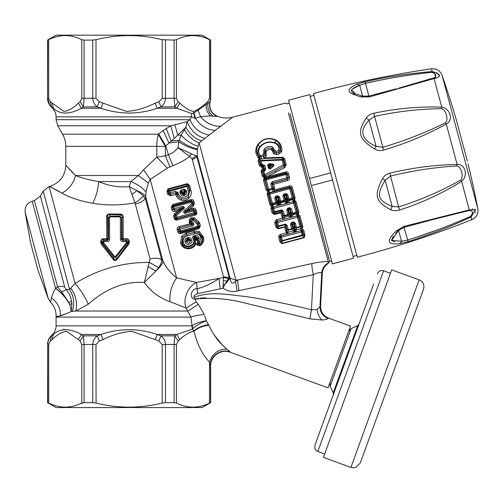 <?xml version="1.0" encoding="UTF-8"?>
<svg xmlns="http://www.w3.org/2000/svg" width="503" height="503" viewBox="0 0 503 503"><rect width="100%" height="100%" fill="white"/><g stroke="black" fill="none" stroke-linecap="round" stroke-linejoin="round"><path stroke-width="0.75" d="M461.641 181.344L461.628 181.35C468.475 175.805 465.231 163.708 457.089 164.418L446.268 124.046C426.475 134.936 405.588 143.613 383.613 150.07C380.438 151.007 377.388 150.63 374.446 148.945C358.501 138.646 356.923 132.723 366.153 118.004C367.982 115.533 370.516 113.961 373.754 113.288C396.15 108.453 418.804 106.391 441.728 107.114L441.565 108.679C446.048 109.855 448.833 120.255 445.344 122.795L446.268 124.046C453.681 120.582 450.437 108.485 441.728 107.114L441.841 107.108M449.757 114.401L449.864 114.772M436.679 72.558L439.433 75.94M432.549 78.437L433.385 78.154L434.083 78.562L436.585 77.934C441.59 76.06 440.131 73.928 432.203 71.552L431.819 72.306L430.128 72.451M399.665 209.996C396.527 211.034 393.547 210.933 390.724 209.707L392.17 206.425L398.609 206.928L399.665 209.996C421.495 202.973 442.143 193.429 461.622 181.35L460.698 180.08C441.056 191.134 420.363 200.081 398.609 206.928L389.812 173.208C412.058 167.813 434.479 164.89 457.089 164.418L457.221 164.406M441.728 107.114L434.083 78.562L369.372 96.928L360.506 96.916L352.823 94.187C346.611 91.615 348.026 88.251 357.067 84.102L365.291 81.687C387.662 76.777 409.964 73.394 432.203 71.552L431.467 68.798C391.617 74.62 352.276 82.882 313.451 93.577L357.3 257.209C396.27 247.061 434.466 234.549 471.889 219.666L471.154 216.912L470.437 216.447C473.575 212.58 473.053 210.631 468.871 210.6L470.167 210.455M364.719 81.813L361.839 82.511M362.562 96.123L355.055 93.703C348.969 91.496 350.522 88.691 359.714 85.29L357.067 84.102L356.445 84.372M109.503 217.573L110.107 216.145L108.516 217.698L108.466 239.221L107.246 240.296L107.258 241.522C108.673 241.459 109.459 240.704 109.604 239.246L108.466 239.221L107.931 238.705L106.799 239.856L106.674 216.799L107.642 216.636L108.516 217.698L109.503 217.573L109.604 239.246M120.424 239.359L120.368 217.73L121.55 217.843L119.771 216.127L110.107 216.145L108.843 214.636L108.893 214.001L120.833 214.102L120.789 214.819C121.971 215.108 122.386 215.906 122.028 217.214L121.55 217.843L121.506 239.315L122.122 238.762L123.21 239.956L122.895 241.572C121.512 241.603 120.689 240.868 120.424 239.359L121.506 239.315L122.877 240.258L125.863 240.252L125.882 241.585L122.895 241.572M107.258 241.522L104.102 241.509L103.517 242.088L103.643 242.704L114.69 256.593L115.388 256.656L126.423 242.76L126.53 242.144L125.882 241.585M120.368 217.73L119.739 216.9L110.075 216.868M184.419 190.492L184.299 190.857L184.211 190.536L185.123 190.643L185.475 191.964L184.953 190.87L184.054 192.033L182.57 192.429L182.677 192.844C183.425 193.649 183.922 193.51 184.167 192.448L185.255 191.976C184.582 194.466 183.331 194.799 181.501 192.982L181.212 191.876L182.57 192.429L181.684 191.209L180.954 191.762L181.306 193.083L182.677 192.844M184.167 192.448L184.299 190.857M186.431 241.415L187.481 240.824L186.431 241.415L186.663 242.132L186.431 241.415M187.506 240.924L186.663 242.132C188.392 243.527 189.656 243.188 190.461 241.113L190.304 240.377L189.147 240.786L190.461 241.113L190.272 240.271C188.392 238.416 187.103 238.762 186.406 241.308L185.091 241.792C183.626 237.592 190.819 235.662 191.656 240.038L191.681 240.138C193.121 244.339 185.972 246.25 185.117 241.899M187.638 241.189L189.147 240.786M187.481 240.824C187.751 239.673 188.292 239.529 189.103 240.39L189.128 240.491M189.103 240.39L191.656 240.038M120.833 214.102C122.644 214.649 123.436 215.724 123.216 217.321L122.028 217.214L122.122 238.762L123.204 238.699L123.21 239.956L126.19 239.975C127.46 239.717 128.152 240.214 128.265 241.471L128.058 243.729L127.165 243.295L115.992 257.027L115.388 256.656M123.216 217.321L123.204 238.699L126.184 238.699C127.881 238.623 128.925 239.51 129.309 241.377L129.321 242.584L127.58 242.339L127.165 243.295L126.423 242.76M129.321 242.584L128.787 244.213L128.058 243.729L116.105 259.46L115.992 257.027L113.911 257.039L114.69 256.593M128.787 244.213L116.683 259.755L116.105 259.46C115.313 260.466 114.621 260.315 114.03 259.014L113.25 259.403L101.31 244.225L102.172 243.603L114.03 259.014L113.911 257.039L102.788 243.345L103.643 242.704M101.31 244.225L100.719 242.49L101.858 242.521L101.851 241.534L100.719 241.515C100.883 239.724 101.845 238.78 103.612 238.692L103.605 239.837C102.335 239.686 101.751 240.252 101.851 241.534L102.788 243.345L102.172 243.603L101.858 242.521L103.517 242.339M104.102 241.509L104.096 240.302L103.605 239.837L106.799 239.856L107.246 240.296L104.096 240.302L102.379 242.05L103.517 242.088M103.612 238.692L107.931 238.705L107.642 216.636C107.302 215.422 107.705 214.756 108.843 214.636L120.789 214.819L119.771 216.127L119.739 216.9M126.53 242.421L127.58 242.339L126.53 242.144M129.309 241.377L127.58 242.062L125.863 240.252L126.184 238.699M184.689 190.492L186.198 190.165L186.563 191.492C187.971 195.617 180.967 197.497 180.131 193.215L179.778 191.888L181.212 191.876L181.25 191.417M186.563 191.492L185.475 191.964C184.865 195.252 183.476 195.629 181.306 193.083L180.131 193.215M192.97 238.504L193.416 239.68L194.491 239.195L194.013 237.762L192.97 238.504C192.272 237.573 192.486 236.712 193.617 235.926L193.818 236.693L194.875 237.284L194.441 237.988L193.818 236.693L195.327 236.291L197.786 237.906L197.409 238.108L197.578 238.768L196.333 239.189L198.672 241.088L199.131 238.441L197.578 238.768L197.685 239.78L197.786 237.906L198.955 237.781L199.131 238.441M191.681 240.138L190.48 240.157C188.229 237.504 186.789 237.888 186.167 241.314L185.091 241.792M48.269 298.562L37.951 270.212L30.387 241.993L25.15 212.285L48.269 298.562L50.489 302.07L51.469 297.908C52.023 295.632 53.349 292.45 55.462 288.357L57.549 286.873A9.733 6.508 165 0 1 64.692 286.93L40.347 196.057L43.195 191.121L69.559 289.502L75.073 283.491C98.022 269.193 122.833 262.17 149.51 262.415L158.621 267.646C160.746 264.71 161.759 262.038 161.652 259.636C158.81 257.995 154.949 257.775 150.051 258.976L144.361 282.466L155.855 271.067C159.835 267.376 162.249 264.207 163.104 261.547C166.587 268.149 171.095 273.607 176.628 277.92L150.234 179.42L143.569 169.712L138.463 175.509L130.811 181.589L129.246 186.626C119.104 187.619 108.906 185.947 98.645 181.589C89.364 180.011 81.649 177.987 75.494 175.509C63.529 162.815 62.888 162.205 73.564 173.673M132.006 194.466L129.246 186.626L136.873 190.631L143.217 195.768C141.444 198.352 138.639 200.71 134.785 202.847C120.72 205.494 106.737 205.626 92.829 203.25C96.274 196.157 98.217 188.939 98.645 181.589L130.811 181.589C137.533 184.199 142.582 187.701 145.952 192.102L145.688 196.541C143.921 194.164 140.985 192.196 136.873 190.631L132.006 194.466L135.357 204.13C140.205 202.747 143.525 200.936 145.323 198.698L143.217 195.768M177.773 231.852C178.062 233.147 178.936 233.738 180.401 233.618L180.175 232.751L178.949 231.65L179.181 231.179L180.357 230.971L180.602 231.889L179.181 231.179L178.326 229.293L178.949 231.65L177.773 231.852L177.157 229.513L178.326 229.293L179.433 227.865L191.725 224.652L189.354 222.98L190.147 222.2L190.266 220.471L191.731 219.163L193.479 219.088L197.937 223.093L198.251 223.722L197.119 224.112L197.962 227.237L198.836 225.91L199.276 226.205L198.125 222.999L197.119 224.112L192.668 220.05L191.511 221.345L193.253 222.936C194.196 224.527 193.812 225.558 192.089 226.017L191.725 224.652C193.045 224.652 193.29 224.338 192.473 223.716L193.253 222.936M200.395 225.79L199.276 226.205L198.767 227.771L180.175 232.751L180.602 231.889L197.962 227.237L198.767 227.771L198.999 228.632L200.395 225.79L199.685 223.169L198.251 223.722L198.836 225.91L180.357 230.971L179.911 229.286L192.089 226.017M186.934 210.424L192.737 204.834L193.209 203.621L192.668 201.571L191.41 200.502L191.008 201.294L191.266 202.25L193.837 201.351L194.378 203.388L192.844 203.539L192.435 202.024L191.008 201.294L173.654 205.941L172.781 207.293L172.988 209.349L174.616 210.072L181.495 208.091C183.947 206.997 184.331 207.085 182.658 208.355L183.413 209.135C186.06 207.456 182.752 205.488 181.143 206.764L174.365 208.582L174.717 209.908L173.233 208.965L174.365 208.582L173.912 206.896L191.266 202.25L191.668 203.772L192.561 204.79L185.84 211.002L186.695 210.518L187.078 211.191L185.852 211.882L186.148 212.995C183.62 214.448 182.79 210.914 184.985 210.047L185.84 211.002C183.721 212.448 183.727 212.738 185.852 211.882L193.303 209.883L193.297 208.317C194.762 208.072 195.711 208.638 196.145 210.015L194.988 210.304L193.586 209.386L187.279 211.071L186.934 210.424L189.939 209.217L193.617 205.809L192.561 204.79L192.844 203.539L191.668 203.772L184.985 210.047M193.837 201.351C193.529 200.037 192.636 199.452 191.171 199.603L191.41 200.502L172.913 205.463L172.359 207.01L172.781 207.293L173.912 206.896L172.667 204.558L171.234 207.412L171.856 209.726C172.472 211.172 173.51 211.713 174.956 211.348L174.616 210.072L180.986 208.361L181.35 209.047L182.658 208.355L175.509 214.957L175.075 214.825L180.954 209.273L180.602 208.644L181.495 208.091L181.143 206.764M183.413 209.135L176.302 215.806L176.71 217.327L194.051 212.681L193.303 209.883L194.762 210.707L195.208 212.373L194.051 212.681L194.365 213.844L195.208 212.373L195.604 212.606L194.988 210.304L194.762 210.707L186.148 212.995M183.834 189.134L181.306 189.807L181.684 191.209L184.211 190.536L183.834 189.134L186.198 190.165M181.306 189.807L179.778 191.888M193.617 235.926L195.12 235.517L195.592 237.265L197.409 238.108L196.233 238.227L196.409 238.881M194.875 237.284L194.812 237.969L195.774 237.982L195.969 238.592L193.391 239.573M193.416 239.68C195.673 245.998 184.595 248.972 183.381 242.364L182.212 242.484C184.123 250.06 196.629 246.709 194.491 239.195L194.919 239.183L194.441 237.988L194.812 237.969M195.78 237.982L195.592 237.265L195.114 237.397L196.233 238.227M195.12 235.517C197.05 235.234 198.327 235.989 198.955 237.781M113.25 259.403C114.187 260.805 115.332 260.919 116.683 259.755M100.719 241.515L100.719 242.49M108.893 214.001C107.233 214.372 106.491 215.303 106.674 216.799M50.489 302.07C54.374 306.138 56.242 310.973 56.091 316.594L60.536 315.771C62.894 315.174 66.497 313.721 71.344 311.426L71.916 303.441L71.596 301.228C70.747 296.852 68.961 292.972 66.239 289.59L61.768 291.935L57.549 286.873L34.43 200.596L40.347 196.057M71.916 303.441L69.728 304.592L71.344 311.426L72.319 311.37C74.859 303.586 73.941 296.298 69.559 289.502L66.239 289.59L64.692 286.93M55.462 288.357C61.272 292.469 66.025 297.883 69.728 304.592L68.898 302.649C65.138 296.632 60.687 291.822 55.537 288.219L32.217 201.187C27.005 203.067 24.647 206.764 25.15 212.285M71.596 301.228L68.898 302.649L61.768 291.935M99.336 341.009L95.998 344.454L84.076 344.454L83.416 335.847L97.224 335.847L99.336 341.009L102.914 339.619L101.021 334.457L97.224 335.847C94.489 337.859 92.992 340.726 92.741 344.454L92.741 402.651L95.998 403.054C118.067 408.486 140.136 408.486 162.205 403.054L162.205 344.454L165.462 344.454C165.21 340.726 163.714 337.859 160.979 335.847L157.181 334.457L155.289 339.619L158.866 341.009L160.979 335.847L174.786 335.847L176.767 334.457L179.879 339.619L178.087 341.009L174.786 335.847L174.126 344.454L165.462 344.454L165.462 402.651L162.035 403.098M80.115 341.009L83.416 335.847L81.436 334.457L78.323 339.619L80.115 341.009L81.782 344.454L84.076 344.454L84.076 402.651L80.449 403.664M72.319 311.37L75.928 311.03L88.239 304.233C106.089 288.408 124.794 281.152 144.361 282.466C150.825 291.558 159.35 297.952 169.939 301.649L186.141 308.081L190.945 317.116L192.052 325.799C195.327 323.467 200.081 321.788 206.324 320.751L208.833 325.108C202.263 326.202 197.308 328.245 193.957 331.238L192.328 329.163L192.052 325.799L192.97 328.528L192.328 329.163L176.767 334.457L157.181 334.457C138.463 328.107 119.745 328.107 101.021 334.457L81.436 334.457C69.54 328.107 60.184 328.107 53.356 334.457L52.513 334.457L51.124 335.847L51.532 335.847L50.344 341.009L52.136 339.619L53.356 334.457L51.532 335.847C49.2 337.859 47.93 340.726 47.716 344.454L47.559 402.651L48.678 403.054C53.966 405.607 59.191 406.965 64.359 407.134C70.106 407.254 75.909 405.896 81.782 403.054L81.782 344.454M272.148 164.053L269.407 163.601L269.797 165.619L268.181 164.865L269.061 168.153L269.457 166.543L270.281 166.738L269.457 166.543L269.237 165.682L269.891 164.839L270.941 165.015L270.84 165.795L270.017 166.48L269.797 165.619L271.104 166.047L270.281 166.738L270.067 169.027L273.827 165.927C274.066 164.644 273.506 164.022 272.148 164.053L272.054 164.839L269.312 164.393L267.627 164.927L268.501 168.228L270.067 169.027M278.555 202.294L278.712 203.602L276.43 198.283L276.883 197.66L278.027 197.855L278.555 202.294L279.171 202.187L279.523 203.218A1.459 0.497 -88.7 0 1 279.41 205.211L273.418 206.997A1.446 0.931 165 0 0 273.28 207.041L272.576 204.954A2.892 1.861 165 0 1 272.846 204.872L274.663 211.681L281.517 209.845L283.34 211.159L284.654 216.108L284.176 217.252L284.704 219.214L277.184 221.075L278.624 226.495L277.92 228.375L276.996 226.916L275.858 222.445L276.443 222.684L277.329 226.004L278.624 226.495L285.629 224.621L285.478 224.049L287.156 225.451L288.389 230.141L287.703 232.204L288.194 234.033L281.158 235.825L282.523 240.994L302.341 235.687L301.347 232.072L280.372 237.366L281.24 240.597A1.459 0.855 -14.6 0 0 282.416 240.61L303.246 234.7L301.787 230.55L302.724 231.072L301.347 232.072L300.467 228.783L295.934 229.997L296.424 231.826L288.194 234.033M277.329 197.541L277.801 196.66L278.417 197.132L278.027 197.855L279.171 202.187L279.561 201.407L280.894 202.087L279.505 196.88L278.417 197.132L279.561 201.407L280.655 201.187L284.05 200.276L282.893 195.969L283.994 193.925L283.962 195.642L282.893 195.969M285.767 201.527L286.741 203.357L287.144 203.137L286.785 201.804L287.754 201.011L286.257 195.648L286.785 200.087L288.885 198.981L287.735 194.674L285.761 193.448L286.641 194.925L286.257 195.648L285.113 195.453L284.66 196.076L283.962 195.642L285.107 199.924L284.05 200.276L284.296 201.175L285.107 199.924L285.836 200.401L284.66 196.076L286.421 200.181L285.836 200.401L286.05 201.47A1.459 0.497 -121.3 0 0 287.144 203.137L287.634 203.005L286.943 201.395L286.785 201.804L284.975 201.621L285.541 203.746L279.869 205.199L279.794 203.13L279.052 203.878L279.41 205.211L278.914 205.343A1.459 0.497 -121.3 0 1 277.819 203.671L277.606 202.608L278.197 202.388M286.421 200.181L286.943 201.395L286.785 200.087M278.712 203.602L279.052 203.878L278.555 204.011L278.712 203.602M92.829 203.25C80.317 201.106 70.018 197.736 61.944 193.158C69.018 189.235 73.532 183.35 75.494 175.509L138.463 175.509L148.36 183.01L145.952 192.102M145.688 196.541L145.323 198.698L161.652 259.636L163.104 261.547L145.688 196.541M191.756 223.571L192.473 223.716L190.725 222.15L191.511 221.345L190.568 220.446L190.725 222.15L190.147 222.2L191.58 223.527L179.081 226.545L179.433 227.865L191.542 224.615L191.58 223.527L191.341 224.483M194.277 217.793L198.949 221.999L198.125 222.999L193.46 218.73L194.277 217.793L190.788 218L192.668 220.05L193.479 219.088L193.46 218.73L191.718 218.843L190.266 220.471L189.329 219.61L189.354 222.98M179.54 227.922L178.735 229.5L179.911 229.286L179.54 227.922M195.082 215.202L177.081 220.025L177.025 218.491L175.56 217.642L174.793 216.02L175.333 218.038L176.71 217.327L177.025 218.491L194.365 213.844L195.403 213.92L195.774 213.291L195.403 213.92L196.063 214.718L195.082 215.202L194.78 214.089L176.163 219.075L175.333 218.038L174.176 218.346L174.723 219.409L175.528 218.717L176.163 219.075L175.987 220.1L174.723 219.409M175.509 214.957L175.151 216.133L176.302 215.806L175.509 214.957M176.075 193.051L176.723 193.454L176.075 193.051L175.975 193.359L175.849 192.875L178.1 192.542L178.408 193.68C179.716 200.163 190.392 197.295 188.279 191.033L186.883 185.77L169.461 190.436L170.102 192.812L175.446 191.379L178.1 192.542M176.786 193.334L177.018 193.02L177.326 194.145L170.341 195.849L170.228 194.353L168.712 193.73L169.033 193.297L170.228 194.353L175.849 192.875L175.446 191.379M170.894 195.761L170.102 192.812L169.033 193.297L168.574 191.599L169.461 190.436L168.191 189.455L167.996 191.146L168.574 191.599L187.066 186.431A1.459 0.509 165.2 0 1 188.235 186.33L186.883 185.77L187.336 183.677L189.681 185.55L188.512 185.645L187.5 184.287L168.191 189.455L168.027 188.851L166.933 191.643L167.996 191.146L168.712 193.73L167.637 194.215L170.341 195.849M176.547 193.674L175.975 193.359L175.78 194.454L176.723 193.454L176.918 194.171C177.685 196.415 179.187 197.918 181.42 198.685C184.029 199.402 186.28 198.798 188.172 196.874L189.82 190.712L190.995 190.58C191.643 193.278 191.046 195.711 189.203 197.886L188.172 196.874L189.82 190.712L188.512 185.645L188.235 186.33L189.455 190.895L188.279 191.033M189.203 197.886C186.909 200.2 184.186 200.93 181.036 200.075L181.42 198.685C179.219 197.83 177.855 196.321 177.326 194.145L178.408 193.68M195.969 238.592L194.919 239.183C198.559 247.891 183.042 252.053 181.834 242.691L182.212 242.484L182.847 237.152L186.626 234.404L194.277 232.355L198.704 232.814L201.942 237.491L202.376 237.479C203.269 240.616 202.344 243.219 199.603 245.301L199.741 243.559L198.49 243.578L198.044 243.131L197.233 240.61L197.685 239.78L196.39 239.076M183.381 242.364L180.659 242.804L181.834 242.691L182.847 237.152L181.677 236.284L180.634 242.698M198.672 241.088L199.245 243.081L200.867 237.976L200.691 237.322C199.691 234.543 197.685 233.373 194.667 233.82L187.022 235.869C184.023 237.058 182.796 239.189 183.356 242.257M194.667 233.82L193.894 230.94L199.276 231.474L198.704 232.814L202.193 236.825L200.691 237.322M199.276 231.474L203.445 236.995C204.275 240.629 203.111 243.559 199.961 245.778L198.49 244.886L198.49 243.578A1.459 0.49 -45 0 0 199.245 243.081L199.741 243.559C201.64 241.962 202.369 239.937 201.942 237.491L200.867 237.976M199.961 245.778L197.729 245.338L198.49 244.886L197.566 243.917L198.798 242.628M148.027 266.609L155.855 271.067L158.621 267.646M61.944 193.158C46.59 184.89 45.83 184.425 59.675 191.769M64.296 329.232L63.409 329.39M60.945 330.207L60.624 330.345M209.487 403.073L209.525 403.054C198.49 408.486 187.456 408.486 176.421 403.054L174.126 402.651L176.421 403.054L176.421 344.454L174.126 344.454L174.126 402.651L165.462 402.651M92.741 402.651L84.076 402.651L81.782 403.054M47.559 402.651L56.078 407.568L202.124 407.568L210.644 402.651L209.525 403.054L209.525 362.085L210.487 365.518C210.197 355.948 221.056 348.378 230.022 351.905L222.37 345.108L214.033 334.702M48.709 403.073L48.678 344.454L47.716 344.454L47.716 402.651M96.06 403.073L95.998 344.454M273.827 165.927L271.104 166.047L270.941 165.015L272.054 164.839C273.274 164.733 273.777 165.009 273.569 165.657L269.797 168.744L268.501 168.228M176.459 39.662L174.126 40.083L162.205 39.68C140.136 34.248 118.067 34.248 95.998 39.68L92.741 40.083L84.076 40.083L81.782 39.68C75.903 36.838 70.099 35.474 64.359 35.6C59.197 35.77 53.972 37.128 48.678 39.68L47.559 40.083L47.559 98.274C47.609 101.612 48.797 104.479 51.124 106.875L51.532 106.875L49.734 104.8M49.407 104.297L47.716 98.274C47.93 101.996 49.2 104.863 51.532 106.875L53.048 108.044M48.678 39.68L48.678 98.274L50.344 101.713L51.532 106.875M50.344 101.713L63.938 111.415C68.678 110.773 73.476 108.007 78.323 103.102L81.436 108.264L83.416 106.875L84.076 98.274L84.076 40.083L81.782 39.68L81.782 98.274L92.741 98.274C92.992 101.996 94.489 104.863 97.224 106.875L101.021 108.264L102.914 103.102L99.336 101.713L97.224 106.875L83.416 106.875L80.115 101.713L81.782 98.274M52.136 103.102L53.356 108.264C60.178 114.621 69.533 114.621 81.436 108.264L101.021 108.264C119.739 114.621 138.457 114.621 157.181 108.264L176.767 108.264L174.786 106.875L160.979 106.875L157.181 108.264L155.289 103.102L158.866 101.713L160.979 106.875C163.714 104.863 165.21 101.996 165.462 98.274L165.462 40.083M47.559 40.083L56.078 35.166L202.124 35.166L210.644 40.083L209.525 39.68L209.525 98.274L207.852 101.713L206.067 103.102L206.186 104.467L207.997 103.404L207.852 101.713M295.38 223.244L294.249 223.313L293.859 222.414L293.174 224.288L293.897 224.269L294.444 228.651L294.997 228.702L295.38 227.519L294.249 223.313L293.897 224.269L295.318 230.185L295.934 229.997L296.619 227.934L295.38 223.244L293.702 221.842L291.306 222.483L291.57 224.036L290.552 224.539L291.306 222.483M294.444 228.651L294.708 230.38L294.073 228.752L293.614 229.066L292.356 224.69L294.073 228.752M293.174 224.288L292.356 224.684M290.602 214.247L290.923 215.825L292.406 215.045L292.884 213.901L291.583 213.354L292.702 213.215L291.57 208.952L290.445 209.116L290.099 209.877L290.602 214.247L291.224 214.221L291.583 213.354L289.954 208.424L289.37 209.726L288.445 210.323L287.766 209.833L288.898 214.071A1.459 0.44 164.8 0 1 287.867 214.517L288.049 215.202L288.898 214.071L289.646 214.643L288.445 210.323L290.2 214.353L289.646 214.643L289.986 215.749A1.459 0.472 -124.9 0 0 291.099 217.346L284.704 219.214M276.43 198.283L277.606 202.608L276.883 202.131L275.732 197.849L275.763 196.126L274.663 198.176L275.732 197.849L276.43 198.283M278.555 204.011L277.537 203.734L278.511 205.564L278.914 205.343L278.555 204.011M285.541 203.746L288.093 202.998L287.754 201.011A1.459 0.497 -88.7 0 1 287.634 203.005L289.326 202.734L288.76 200.609L288.885 198.981L292.281 198.069L289.766 188.713L269.922 194.032L272.664 204.293L272.28 205.061L273.28 207.041L272.645 208.506L273.538 211.851L274.877 212.467L274.663 211.681A1.459 0.333 -14.9 0 1 273.538 211.851L273.204 212.593L274.475 214.504L280.888 212.788L281.12 211.939L274.28 213.769L274.877 212.467L281.73 210.631L281.517 209.845M281.102 204.941L280.529 202.81L284.975 201.621L284.296 201.175L280.894 202.087L279.794 203.13M287.766 209.833L287.634 208.204L286.71 210.254L287.766 209.833M289.37 209.726L290.099 209.877L291.476 215.347A1.459 0.472 -85.1 0 1 291.312 217.29L292.928 217.013L292.406 215.045L296.512 213.945L297.04 215.913L292.928 217.013M290.2 214.353L290.709 215.881L289.036 215.95L289.558 217.912M398.948 88.094L434.579 77.632C436.761 75.5 435.843 73.727 431.819 72.306C409.826 74.639 387.712 78.305 365.48 83.303L377.143 80.864M445.344 122.795C425.419 132.767 404.506 140.922 382.62 147.266L376.068 146.316C361.167 139.664 358.828 130.937 369.045 120.123L374.37 116.47C396.615 111.521 419.012 108.925 441.565 108.679M389.812 173.208C386.6 173.981 384.141 175.836 382.437 178.766L385.153 180.231L392.17 206.425C377.344 200.037 376.15 195.566 385.153 180.231L390.353 176.132C412.466 170.687 434.649 167.292 456.913 165.959L457.089 164.418M460.698 180.08C463.986 176.811 461.201 166.418 456.913 165.959M468.431 217.384L470.437 216.447C450.242 225.419 429.26 233.304 407.493 240.094L401.507 241.258L391.661 240.409L398.596 230.412L396.377 230.795L404.047 226.35L404.104 227.343L431.675 219.855L468.871 210.6L433.838 219.277M404.091 227.394L408.134 241.591C429.983 234.656 450.99 226.432 471.154 216.912L475.329 209.801L469.274 209.902L468.871 210.6M404.123 227.331L431.675 219.855M472.091 209.103L472.757 208.94M474.983 209.141L475.423 210.788M475.234 212.046L474.901 213.033M471.789 215.259L471.072 216.051M369.372 96.928L368.9 96.06L362.619 96.136L359.714 85.29L352.465 88.974M351.748 89.918L355.288 93.803M432.335 72.306L433.253 72.52M434.045 72.941L434.46 73.281M434.9 73.759L435.466 76.833M402.997 76.104L395.823 77.324M396.502 88.748L368.944 96.048M359.714 85.29L365.48 83.303L365.291 81.687M404.104 227.343L398.577 230.431L395.716 233.379M393.428 236.083L391.585 239.956M391.787 240.698L394.968 241.893M408.134 241.591L399.81 243.609L401.727 241.258M417.408 236.85L435.982 230.387M169.907 126.253L170.724 125.781L174.302 138.438L177.729 135.1L174.931 124.832L187.141 121.544L185.909 127.234C189.694 134.15 194.95 138.702 201.665 140.884L199.138 142.883L198.107 146.247C192.071 144.443 186.38 140.727 181.049 135.1L177.729 135.1L185.909 127.234L181.049 135.1L178.798 141.789L177.924 147.637L189.631 156.458C185.079 160.073 179.483 163.148 172.85 165.682L167.367 168.103L150.234 179.42L148.36 183.01M174.29 214.02L173.642 216.347L174.793 216.02L175.075 214.825L174.29 214.02L178.056 210.518L181.35 209.047M171.234 207.412L172.359 207.01L172.988 209.349L171.856 209.726M187.078 211.191L189.939 209.217L193.297 208.317M196.145 210.015L196.761 212.297L195.604 212.606L195.774 213.291L196.811 213.492L196.063 214.718M174.956 211.348L178.056 210.518L180.602 208.644M197.729 245.338L196.805 244.389L197.566 243.917L197.233 240.61L195.919 240.006L196.333 239.189M195.919 240.006L195.994 238.699M203.269 236.341L202.193 236.825L202.376 237.479L203.445 236.995M169.939 301.649C169.423 292.916 171.655 285.006 176.628 277.92L196.598 282.435L197.119 288.779C204.18 287.056 211.549 283.585 219.226 278.366L196.598 282.435C188.172 286.012 182.369 299.323 186.141 308.081L196.076 301.926L195.346 299.103C188.663 299.373 190.958 288.074 197.119 288.779L197.723 293.589L223.074 288.219L223.244 280.41L226.778 281.183L228.557 278.524L223.678 277.455L192.353 159.74L196.969 157.024L196.032 155.911L191.36 153.736L189.631 156.458L191.957 158.646L196.032 155.911L197.258 155.811L196.969 157.024L229.23 277.404L223.747 276.901M88.239 304.233C85.258 297.072 80.87 290.156 75.073 283.491L49.105 186.582L43.195 191.121M56.091 316.594L56.078 317.116L190.945 317.116C194.114 315.953 198.553 315.079 204.262 314.501L198.283 304.271L196.076 301.926L198.283 304.271L188.034 311.03L75.928 311.03C77.575 302.863 75.878 295.248 70.841 288.2M65.352 314.098L58.549 316.261M289.225 102.838L287.464 104.014L285.742 103.014L232.763 117.212L215.328 130.371C207.054 129.906 200.433 125.895 195.466 118.337L191.366 116.872L191.762 113.521L176.767 108.264L179.879 103.102L178.087 101.713L174.786 106.875L174.126 98.274L162.205 98.274L162.205 39.68M178.087 101.713L176.421 98.274L174.126 98.274L174.126 40.083L176.421 39.68C187.456 34.248 198.49 34.248 209.525 39.68L209.487 39.662M169.832 166.757L165.386 155.779L156.835 157.219L143.569 169.712M293.941 232.493L293.45 230.663L294.079 230.512L295.028 232.109L294.626 230.607L295.292 232.04L295.318 230.185L294.079 230.512L293.614 229.066L292.696 228.236L291.57 224.036L292.35 224.684M300.467 228.783L301.869 228.626L300.058 227.016L300.926 226.036L298.449 216.787L297.537 215.831L297.462 213.819L299.876 215.8L302.825 226.344L302.177 229.041A1.459 0.459 -72.5 0 0 301.756 230.544L301.869 228.626L301.756 230.544L302.234 229.06L301.844 226.866L300.926 226.036A1.459 0.698 164.7 0 1 299.933 226.545L296.493 227.469A1.459 0.698 -14.7 0 1 295.38 227.519L296.619 227.934L300.058 227.016L297.405 217.277L277.587 222.584L276.443 222.684L276.901 221.188L275.858 222.445L274.707 222.546L276.222 219.83L277.184 221.075L276.795 219.61L276.222 219.83M279.775 241.528L280.951 241.559L281.875 243.678L279.775 241.528L278.675 237.183L279.297 235.209L280.756 234.323L286.66 232.738L287.062 234.247L286.767 230.902L285.654 230.946L286.66 232.738L293.45 230.663L291.828 229.217L288.389 230.141L287.15 229.726L286.767 230.902L285.666 226.476L285.031 226.243L285.629 224.621L287.15 229.726A1.459 0.698 -14.7 0 0 288.263 229.67L291.702 228.752A1.459 0.698 164.7 0 0 292.696 228.236L291.828 229.217L290.552 224.539M272.771 183.211L273.663 184.255L287.634 180.508L287.295 179.225L272.708 183.136L272.343 183.935L273.663 184.255L274.619 187.826L274.148 190.008L289.596 185.871L289.873 186.921L291.237 187.738L294.066 198.201L293.337 197.717L290.847 188.418L289.47 187.613L269.627 192.932L268.841 194.315L271.331 203.614L276.883 202.131L276.065 203.382L274.663 198.176M292.935 199.496A2.892 1.861 165 0 0 292.652 199.559L293.224 201.69A1.446 0.931 165 0 1 293.362 201.659L293.243 199.44L294.054 199.528L294.28 201.238L295.01 202.068L297.877 212.436L297.128 211.864L294.651 202.608L293.362 201.659L293.243 199.44L292.52 198.974L292.281 198.069L293.337 197.717L292.52 198.974L289.124 199.886L287.791 199.207L286.641 194.925L287.735 194.674M276.883 197.66L276.034 197.132L277.801 196.66L277.53 195.654L279.505 196.88M277.537 203.734L276.744 203.828L277.316 205.953M288.024 200.923L292.652 199.559M291.57 208.952L289.747 207.638L287.634 208.204M288.999 209.826L287.842 208.99L289.954 208.424L289.747 207.638M276.795 219.61L282.692 218.025L283.082 219.497L282.994 216.422L281.875 216.548L282.692 218.025L289.036 215.95L288.049 215.202L284.654 216.108L283.352 215.561L282.994 216.422L281.869 212.084L281.208 211.788L281.73 210.631L283.352 215.561A1.459 0.44 -14.8 0 0 284.472 215.422L287.867 214.517L286.71 210.254M289.596 185.871C290.96 185.601 291.872 186.129 292.318 187.443L295.116 197.842L294.066 198.201L294.054 199.528L296.085 201.672L298.908 211.989L297.877 212.436L298.072 215.624L297.455 215.837A1.459 0.327 85.4 0 1 297.336 213.8L296.091 212.31L297.128 211.864L296.273 212.995L292.884 213.901L292.702 213.215L296.091 212.31L293.576 203.005L273.77 208.311L272.054 208.217L272.274 207.135L273.066 207.06M360.506 96.916L362.619 96.136L361.946 95.96M396.527 88.742L368.9 96.06M373.754 113.288L383.613 150.07M366.153 118.004L369.045 120.123L376.068 146.316L374.446 148.945M390.724 209.707C375.364 201.577 373.779 195.654 382.437 178.766M404.047 226.35L469.274 209.902L461.622 181.35M399.81 243.609C387.071 245.244 385.92 240.975 396.377 230.795M167.367 168.103L156.835 157.219L156.835 146.348L65.818 146.348C65.799 142.003 64.711 137.948 62.554 134.175L158.269 134.175A24.339 1.805 -121.9 0 0 165.386 146.348L156.835 146.348C156.615 144.091 157.087 140.029 158.269 134.175L158.659 133.867L165.871 146.04L168.398 154.679L165.386 155.779L165.386 146.348L168.989 143.015L163.154 130.541L158.659 133.867M172.85 165.682L168.398 154.679C172.315 153.421 175.49 151.076 177.924 147.637L191.36 153.736M190.788 218L189.329 219.61M199.685 223.169L198.949 221.999M177.157 229.513C176.993 227.922 177.634 226.935 179.081 226.545M194.378 203.388L193.617 205.809M196.761 212.297L196.811 213.492M177.081 220.025L175.987 220.1M173.642 216.347L174.176 218.346M166.933 191.643L167.637 194.215M190.995 190.58L189.681 185.55M175.836 194.642C176.616 197.302 178.351 199.113 181.036 200.075M196.805 244.389L195.963 243.131C194.309 250.922 181.872 250.331 180.659 242.804M181.677 236.284L186.248 232.99L193.894 230.94M192.97 328.528C196.057 325.661 200.508 323.071 206.324 320.751L204.595 315.651M269.407 163.601L267.627 164.927M192.353 159.74L191.957 158.646M292.991 224.338L291.457 223.055L293.859 222.414L293.702 221.842M285.654 230.946L284.685 227.111L285.666 226.476L286.018 225.52L287.156 225.451M281.875 216.548L280.888 212.788L282.214 211.323L283.34 211.159M263.66 168.845L262.799 168.838L263.622 169.373L263.956 168.838L262.95 165.833L263.779 166.009L264.691 170.039L263.465 170.674L262.258 169.939L263.66 168.845L264.647 169.266L265.691 168.826L265.068 170.699L263.849 171.341L264.748 174.679L283.39 164.915L282.108 160.08L261.026 160.941L261.937 164.305L264.804 165.556L265.691 168.826M263.622 169.373L265.068 170.699M272.846 204.872L276.744 203.828L276.065 203.382L272.664 204.293L271.331 203.614L270.947 204.394L269.853 204.614L267.08 194.208L267.885 191.813L266.137 190.096L267.288 189.757L264.635 179.942L265.068 180.225L266.188 179.823L268.992 190.253L272.23 189.386L273.06 187.883L271.947 183.727L270.777 183.972L272.18 181.721L272.538 183.048L271.947 183.727L272.293 183.909L272.538 183.048L287.125 179.137L285.899 174.541L266.188 179.823L265.942 178.892L265.068 180.225L267.521 189.373L268.992 190.253L269.526 192.599L268.426 192.63L268.099 190.75L267.288 189.757L271.897 188.166L270.777 183.972M297.455 215.837A1.459 0.899 165 0 0 297.04 215.913L297.405 217.277A1.459 0.528 164.8 0 0 298.449 216.787L298.832 216.29L301.844 226.866L302.825 226.344M174.302 138.438L171.139 141.073L166.229 128.491L166.568 128.271M198.107 146.247L197.578 148.869C191.712 147.725 185.594 144.858 179.238 140.255L171.139 141.073L168.989 143.015L178.798 141.789C185.431 146.09 191.656 148.731 197.459 149.693L197.258 155.811L229.978 277.926L226.778 281.183L224.772 284.616L223.043 284.27M174.931 124.832L170.724 125.781L163.154 130.541M228.557 278.524L229.23 277.404L230.217 278.153L224.772 284.616L223.074 288.219C227.281 291.199 231.946 292.142 237.058 291.055L313.287 274.701L311.451 309.773C289.634 304.284 267.539 299.838 245.168 296.449C228.569 294.846 211.185 290.916 194.303 297.223C192.963 296.474 194.101 295.261 197.723 293.589M220.339 288.753C219.497 284.17 219.126 280.712 219.226 278.366L223.678 277.455L223.244 280.41M208.613 324.624L208.833 325.108C213.605 335.426 219.629 343.423 226.891 349.113C218.459 349.113 212.668 353.439 209.525 362.085C202.696 355.2 197.503 344.92 193.957 331.238L193.756 331.2C189.185 332.213 184.563 335.023 179.879 339.619M211.587 330.622L210.606 328.786M210.644 402.651L210.644 365.97C210.254 356.225 221.207 348.554 230.242 352.251L328.05 387.857L350.528 326.101L328.572 318.11C323.266 315.827 320.606 311.803 320.581 306.031L322.297 273.286C322.643 268.998 324.63 265.716 328.27 263.434L329.578 261.17L290.042 113.628M262.597 164.274L262.692 165.827L263.409 166.361L264.804 165.556M266.137 190.096L263.515 180.351L264.635 179.942L264.308 176.647L265.402 175.993L263.691 175.088L262.799 171.768L263.849 171.341L263.465 170.674L262.799 171.768L262.126 171.36L261.893 169.316L262.799 168.838L262.384 167.354L262.736 166.254L262.692 165.827L262.038 165.858L261.937 164.305L260.925 164.764L261.843 165.852L260.422 165.242L259.403 165.707L258.083 160.954L259.07 160.476L260.422 165.242L260.925 164.764L260.026 161.406L259.07 160.476L258.926 158.59L261.038 160.35L260.026 161.406L261.026 160.941L261.038 160.35L282.114 159.413L282.875 157.873L283.623 159.137L285.119 164.946L284.509 164.77L283.22 159.967L282.114 159.413L282.108 160.08L283.22 159.967L283.623 159.137L284.742 159.03L286.245 164.808L284.824 167.556L266.559 177.062L266.797 177.943L265.917 175.786L266.559 177.062L285.836 171.894C287.301 171.768 288.181 172.353 288.477 173.661L287.301 173.862L287.068 174.334L285.647 173.617L265.942 178.892L265.282 178.464L266.276 178.15L265.402 175.993L266.282 178.144A2.811 1.616 165 0 1 266.276 178.15L286.069 172.774L287.301 173.862L288.338 177.792L287.068 174.334L285.899 174.541L285.836 171.894M210.487 40.083L210.487 98.274L209.946 101.769L207.997 103.404C207.33 108.761 209.053 113.062 213.165 116.306L217.019 116.451C210.933 113.326 208.575 108.434 209.946 101.769M213.165 116.306L210.587 115.929L200.546 116.621L195.466 118.337L194.001 112.949L191.762 113.521M194.001 112.949L206.186 104.467C205.853 109.019 207.324 112.842 210.587 115.929M301.655 230.537A1.452 0.855 165 0 0 300.957 230.613L296.424 231.826M303.246 234.7L302.341 235.687L304.152 237.366L303.982 235.385L303.246 234.7M278.675 237.183L279.875 237.196L280.951 241.559L281.24 240.597L282.523 240.994L281.793 243.358L304.152 237.366L304.24 237.686L281.875 243.678M267.08 194.208L268.162 193.919L270.947 204.394L272.274 207.135L271.463 206.318L271.62 205.545L272.576 204.954M268.728 190.455L269.922 194.032L268.841 194.315L268.162 193.919L268.099 190.75L272.337 189.449L272.934 191.687L269.526 192.599M264.798 176.358L265.282 178.464L264.76 178.477L262.277 176.169L263.339 175.761L263.691 175.088A1.459 0.327 -15.1 0 1 264.748 174.679L265.408 175.993L275.185 170.919L265.446 175.975M262.126 167.367L261.736 167.354L261.843 165.852L262.126 167.367L263.409 166.361M258.083 160.954L259.498 156.842L263.616 156.427L263.987 158.464L282.875 157.873L282.9 157.263L284.742 159.03M258.523 157.986L258.039 157.502L258.988 156.483L259.498 156.842L258.762 158.168L259.353 156.735L258.988 156.483C256.165 153 255.876 149.152 258.121 144.933L260.032 147.184C264.106 142.563 269.067 141.23 274.908 143.198L275.223 142.802C269.111 140.871 263.893 142.267 259.567 146.995C257.291 149.951 257.159 153.094 259.171 156.42L260.114 155.389L260.699 155.565L261.415 158.904L259.529 158.891L259.963 156.98M260.032 147.184C258.165 149.976 258.19 152.711 260.114 155.389M274.908 143.198C277.926 144.675 279.266 147.058 278.939 150.34L275.927 151.485L272.469 146.958C269.149 145.839 266.339 146.593 264.025 149.215L263.295 154.874L260.699 155.565M258.039 157.502C255.147 153.39 255.027 149.158 257.668 144.807L258.121 144.933C262.673 138.822 268.445 137.275 275.437 140.293L275.223 142.802C278.662 144.229 280.347 146.882 280.272 150.762L278.939 150.34M261.415 158.904L263.987 158.464L263.295 154.874M272.18 181.721L287.942 177.578L287.295 179.225L288.338 177.792L289.514 177.553L288.477 173.661M272.293 183.909L273.456 188.103L273.355 189.291L274.431 191.058L272.934 191.687M292.318 187.443L289.766 188.713L289.47 187.613L289.873 186.921L274.431 191.058L273.355 189.291L272.23 189.386L271.897 188.166L274.619 187.826M293.557 201.571L294.28 201.238L295.116 197.842M297.462 213.819L297.336 213.8A2.924 1.798 165 0 0 296.512 213.945M205.985 297.864L200.282 298.097M198.654 298.304L195.346 299.103L194.303 297.223M184.35 129.592C188.084 136.106 193.014 140.532 199.138 142.883L235.938 280.228L235.549 281.34L237.844 279.945L235.938 280.228L230.217 278.153C230.714 283.497 232.493 284.56 235.549 281.34L237.058 291.055M327.981 318.468C327.403 319.147 325.435 319.663 322.065 320.021L309.873 318.833L311.451 309.773L317.053 309.527L320.543 306.05C320.568 311.81 323.222 315.827 328.49 318.11L327.981 318.468C322.737 316.192 320.065 312.231 319.971 306.585L321.725 273.085C320.763 272.079 317.953 272.62 313.287 274.701C312.143 269.294 311.703 265.578 311.967 263.553L237.844 279.945C237.693 282.214 238.089 285.767 239.032 290.621M309.873 318.833L244.533 302.932C227.928 298.656 211.53 297.38 195.346 299.103M275.845 172.227L275.185 170.919L284.063 166.286L283.39 164.915L284.509 164.77L284.113 166.254L284.824 167.556M263.226 166.6L262.78 166.128M53.356 108.264L52.513 108.264C54.846 110.666 56.034 113.533 56.078 116.872L191.366 116.872L189.933 119.701L187.141 121.544C190.43 130.208 196.321 135.854 204.828 138.488L209.248 134.986C200.194 133.484 193.756 128.384 189.933 119.701L56.078 119.701L57.713 125.781L170.724 125.781M197.578 148.869L197.459 149.693M302.234 229.06L303.762 230.462L302.724 231.072L303.982 235.385L304.988 234.775L304.24 237.686M279.875 237.196L280.372 237.366L280.429 236.272L279.875 237.196M285.283 226.721L277.92 228.375L278.058 228.89L284.685 227.111L285.031 226.243M285.478 224.049L278.467 225.922A1.459 0.591 -14.8 0 1 277.329 226.004L276.996 226.916L275.858 226.985L278.058 228.89M281.649 212.235L281.208 211.788M274.475 214.504L272.079 212.763L273.204 212.593L272.054 208.217L270.928 208.412L271.463 206.318L269.853 204.614M263.515 180.351L264.308 176.647L263.339 175.761L262.126 171.36L261.082 171.793L262.277 176.169M281.617 151.799L279.335 153.817L278.939 152.321L280.46 150.73L281.793 151.139L281.617 151.799L280.272 151.126L280.46 150.73C281.164 146.304 279.492 142.827 275.437 140.293L275.77 139.96C268.508 137.005 262.478 138.621 257.668 144.807M279.335 153.817L276.738 154.515L273.751 153.905L274.581 152.654L274.311 151.258L273.368 150.9L272.877 149.007L274.311 151.258L275.242 151.026M273.751 153.905L272.444 151.151L273.368 150.9L274.581 152.654L276.336 153.019L275.927 151.485M272.444 151.151L272.022 150.265L272.877 149.007L271.966 148.448L272.469 146.958M272.022 150.265L271.45 149.907L271.966 148.448C269.306 147.542 267.055 148.146 265.207 150.259L264.025 149.215M271.45 149.907C269.451 149.202 267.759 149.655 266.383 151.265L265.207 150.259L264.697 151.202L264.578 153.868L263.66 154.132M266.389 155.88L264.106 157.898L263.704 156.408L265.043 155.207L265.219 153.082L266.144 152.843L266.389 155.88L265.043 155.207L264.578 153.868L265.219 153.082L264.697 151.202L266.062 151.862L266.383 151.265M286.245 164.808L285.119 164.946L284.063 166.286L284.729 167.606M296.085 201.672L293.576 203.005L293.224 201.69L289.326 202.734M298.908 211.989L298.072 215.624L298.832 216.29L299.876 215.8M215.328 130.371L209.248 134.986M201.665 140.884L204.828 138.488M303.762 230.462L304.988 234.775M279.297 235.209L280.429 236.272L281.158 235.825L280.756 234.323M275.858 226.985L274.707 222.546M272.079 212.763L270.928 208.412M261.893 169.316L261.082 171.793M259.403 165.707L261.736 167.354M281.793 151.139C282.24 146.134 280.234 142.406 275.77 139.96M266.144 152.843L266.062 151.862M264.106 157.898L282.9 157.263M287.634 180.508C289.074 180.099 289.703 179.112 289.514 177.553M332.558 179.929L353.54 258.221L332.376 263.893L311.401 185.601L332.558 179.929L330.666 172.875L309.508 178.546L311.401 185.601L332.558 179.929M309.508 178.546L288.533 100.254L309.691 94.583L330.666 172.875M320.543 306.05L322.26 273.286C322.605 268.967 324.611 265.672 328.283 263.39L328.252 261.667L288.364 112.804M322.26 273.286L321.725 273.085C322.134 268.545 324.334 265.163 328.314 262.937L328.252 261.667C324.284 261.472 318.852 262.101 311.967 263.553M373.534 284.201L314.922 445.243L373.534 284.201M334.879 390.41L358.972 324.215L357.715 325.592L333.225 392.868L333.307 394.729M350.893 467.4L419.156 279.85L391.705 269.86L323.442 457.409L350.893 467.4L353.1 467.834L355.728 467.457L360.249 463.037L423.52 289.206L360.249 463.037M456.095 119.167L467.318 161.048M456.07 119.054A973.607 973.607 0 0 0 442.074 75.249L477.85 208.77A973.607 973.607 0 0 0 468.067 163.84M162.205 344.454L158.866 341.009M50.344 341.009L48.678 344.454M150.051 258.976L135.357 204.13M102.914 339.619C112.615 334.721 122.204 331.949 131.685 331.307L155.289 339.619M52.136 339.619C56.99 334.721 61.781 331.949 66.522 331.307L78.323 339.619M47.716 40.083L47.559 98.274M48.678 98.274L47.716 98.274M95.998 39.68L95.998 98.274L92.741 98.274L92.741 40.083M95.998 98.274L99.336 101.713M158.866 101.713L162.205 98.274M285.113 195.453L284.258 194.925L286.025 194.454L285.553 195.34M436.585 77.934L434.579 77.632M401.507 241.258L398.596 230.412M368.894 96.048L365.48 83.303M186.248 232.99L187.022 235.869M60.536 315.771C60.53 308.32 57.505 302.366 51.469 297.908M191.939 325.85L56.078 325.85C56.034 329.195 54.846 332.062 52.513 334.457M176.421 344.454L178.087 341.009M78.323 103.102L80.115 101.713M155.289 103.102C145.587 108.007 135.999 110.773 126.517 111.415L102.914 103.102M176.421 98.274L176.421 39.68M285.761 193.448L283.994 193.925M277.53 195.654L275.763 196.126M352.823 94.187L355.055 93.703M198.999 228.632L180.401 233.618M172.667 204.558L191.171 199.603M168.027 188.851L187.336 183.677M208.588 324.573C201.999 325.843 197.057 327.975 193.762 330.974L193.756 331.2M210.487 365.518L210.487 402.651M210.644 40.083L210.644 98.274L209.525 98.274M179.879 103.102C184.563 107.705 189.191 110.515 193.756 111.528C197.786 109.673 201.885 106.869 206.067 103.102M290.923 215.825L291.099 217.346L290.923 215.825M194.938 118.368L193.668 113.106L193.756 111.528M220.999 126.259C212.989 126.536 206.173 123.323 200.546 116.621L198.012 110.251M276.738 154.515L276.336 153.019L278.939 152.321L278.524 150.793M322.065 320.021C319.185 317.462 317.512 313.966 317.053 309.527M324.693 453.983L317.833 451.48L383.594 270.79C381.073 269.897 378.992 270.865 377.357 273.701M329.974 382.525L330.138 386.247L331.42 382.726L351.094 328.673L348.579 331.42M431.467 68.798C436.541 68.414 440.075 70.565 442.074 75.249M34.43 200.596L32.217 201.187M51.124 335.847C48.797 338.242 47.609 341.116 47.559 344.454M65.818 146.348L65.818 165.298C65.164 176.006 59.756 183.054 49.583 186.456L49.105 186.582M477.85 208.77C478.466 213.825 476.479 217.459 471.889 219.666M368.919 96.042C369.454 95.91 366.599 96.941 362.588 96.13M56.078 317.116L56.078 325.85M52.513 108.264L51.124 106.875M210.644 98.274L210.172 101.625C208.833 108.302 211.203 113.175 217.277 116.243C222.332 118.255 227.494 118.576 232.763 117.212M62.554 134.175L57.713 125.781M56.078 116.872L56.078 119.701M356.822 255.423L353.056 256.429M313.935 95.369L310.169 96.375M329.578 261.17L331.684 261.309M390.46 273.286L383.594 270.79M317.833 451.48L316.293 450.575C316.01 449.336 314.696 451.531 314.922 445.243M351.094 328.673L357.715 325.592M330.138 386.247L333.225 392.868M419.156 279.85C423.174 281.768 424.626 284.893 423.52 289.206"/></g></svg>
